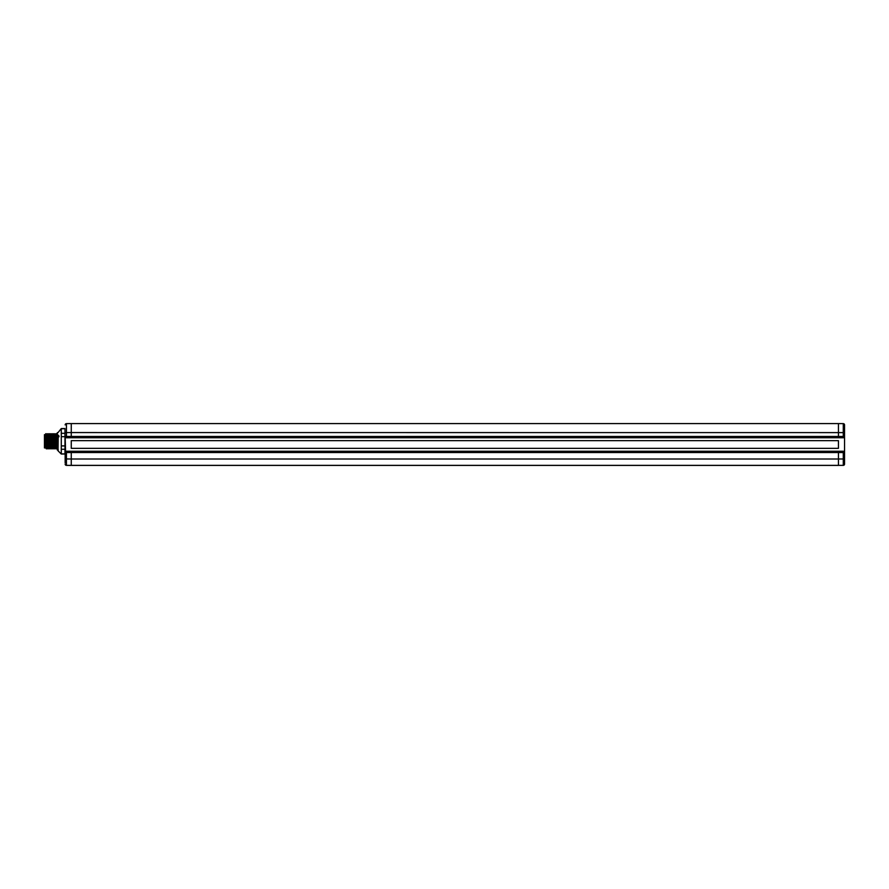 <?xml version="1.0" encoding="UTF-8"?>
<svg xmlns="http://www.w3.org/2000/svg" width="889" height="889" viewBox="0 0 889 889"><rect width="100%" height="100%" fill="white"/><g stroke="black" fill="none" stroke-linecap="round" stroke-linejoin="round"><path stroke-width="1.33" d="M71.264 437.766L71.264 436.477L838.438 436.477L838.438 437.766L66.442 437.766A1.278 1.278 0 0 1 65.153 436.477L65.586 451.556M65.153 462.813L65.153 451.556M65.153 459.257L65.153 455.69M843.283 425.231L843.283 423.631L838.438 423.586L71.264 423.586L838.438 423.586L838.438 436.477L844.55 436.477L844.55 424.909L844.55 464.091A1.278 1.278 0 0 1 843.283 465.369L843.283 465.058M844.55 455.69L844.55 459.257M71.264 451.234L843.272 451.234A1.278 1.278 0 0 1 844.55 452.523L843.283 452.523L843.283 465.369A1.278 1.278 0 0 0 844.55 464.091A1.278 1.278 0 0 1 843.283 465.369L71.264 465.414L71.264 459.002L66.431 458.957L66.442 451.234A1.278 1.278 0 0 0 65.153 452.523L71.264 452.523L71.264 451.234L66.442 451.234M71.264 448.345L838.438 448.345L838.438 440.655L71.264 440.655L71.264 448.345M838.438 437.766L843.272 437.766L843.283 423.631A1.278 1.278 0 0 1 844.55 424.909A1.278 1.278 180 0 0 843.283 423.631A1.278 1.278 180 0 1 844.55 424.909M66.442 437.766L66.431 423.631A1.278 1.278 0 0 0 65.153 424.909A1.278 1.278 180 0 1 66.431 423.631L71.264 423.586L71.264 427.442M66.419 425.842L66.419 427.376M844.55 432.61L71.264 432.565L71.264 423.586M844.55 436.477A1.278 1.278 0 0 1 843.272 437.766M843.272 451.234L843.283 452.523L71.264 452.523L71.264 459.002L838.438 459.002L838.438 465.414L71.264 465.414L66.431 465.369L66.431 458.957L65.153 458.957M838.438 451.234L838.438 459.002L844.55 458.957M66.431 465.069L66.431 465.369A1.278 1.278 0 0 1 65.153 464.091A1.278 1.278 -0 0 0 66.431 465.369L843.283 465.369M838.438 459.413L838.438 461.347M71.264 453.479L71.264 454.768M65.153 449.301L64.975 446.956M58.23 435.11L58.041 450.812L61.285 454.035L64.975 454.035L64.975 428.554L61.285 428.554L58.041 432.61M64.975 453.879L61.285 453.879L61.285 428.554M58.952 435.877L58.974 436.799L58.952 435.877M57.274 449.978L57.374 432.61M57.985 449.412L57.274 435.254M57.274 433.688L55.996 433.688L56.64 448.889L54.718 433.688L54.062 434.81L54.707 447.778L54.062 448.889L53.429 433.688L52.795 434.799L52.162 433.721L52.784 434.799M57.274 448.889L56.64 448.889M54.085 434.81L53.429 433.688L52.773 434.81L54.073 448.889M52.151 433.699L52.784 448.889L53.418 447.778M55.996 433.688L55.34 434.81M56.007 447.778L55.34 448.889L54.718 433.688M48.295 433.688L48.939 448.889L49.573 447.778L50.217 448.889L50.851 447.778L51.495 448.889L52.162 447.778L51.518 434.81L52.151 433.688M50.851 447.778L50.229 434.81L50.862 433.688L51.506 448.889M49.573 447.778L48.317 433.721M50.217 448.889L49.584 433.688L48.939 434.799M50.229 434.81L49.584 433.688L48.928 434.81L48.306 433.699L47.65 434.81L47.017 433.688L46.361 434.81L45.728 433.688L46.372 448.889L45.728 447.789M51.518 434.81L50.862 433.688M48.928 448.889L47.673 434.81M45.728 434.654L44.45 434.654L44.45 447.934L45.728 447.934L45.728 433.688M48.306 447.778L47.65 448.889L47.017 433.688M47.65 448.889L46.384 434.81M64.975 428.698L61.285 428.698M64.975 433.321L61.285 433.321M64.975 436.677L61.285 436.677M64.975 445.911L61.285 445.911M64.975 449.267L61.285 449.267M65.153 432.61L71.264 432.565L71.264 436.477L65.153 436.477M57.663 449.978L57.985 449.423M58.274 449.978L57.952 449.412M64.897 449.978L65.23 449.412M54.707 447.778L55.34 448.889M52.14 447.778L52.784 448.889M47.028 447.778L46.384 448.889"/></g></svg>
